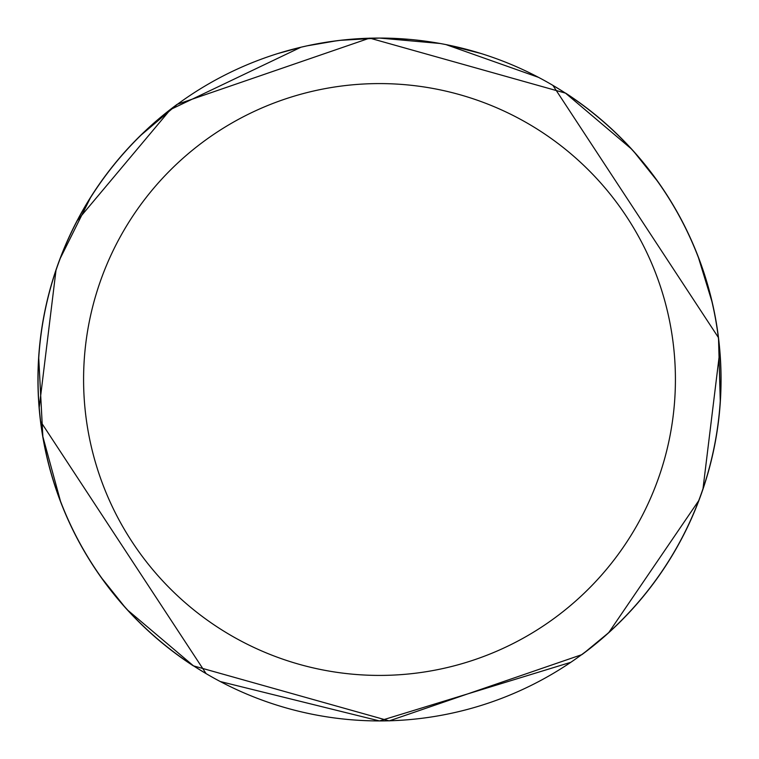 <?xml version="1.0" encoding="UTF-8"?>
<svg xmlns="http://www.w3.org/2000/svg" width="759" height="759" viewBox="0 0 759 759"><rect width="100%" height="100%" fill="white"/><g stroke="black" fill="none" stroke-linecap="round" stroke-linejoin="round"><path stroke-width="1.14" d="M379.5 83.585A295.915 295.915 0 0 1 675.415 379.5A295.915 295.915 0 0 1 379.5 675.415A295.915 295.915 0 0 1 83.585 379.5A295.915 295.915 0 0 1 379.5 83.585M409.395 39.373L379.5 38.064A341.436 341.436 0 0 1 720.936 379.5A341.436 341.436 0 0 1 379.5 720.936L570.825 662.294M386.312 38.13L391.065 38.263M421.549 40.663L422.981 40.844M703.005 488.701L719.779 351.436M718.337 337.451L552.894 85.369L562.372 91.165M565.74 93.329L631.042 148.622M634.866 152.863L657.057 180.651M698.498 257.766L711.895 301.427M718.545 339.197L720.263 400.894M698.716 500.665L608.898 632.389M607.608 633.556L585.768 651.592M538.529 77.361L445.922 44.582L480.931 53.481M441.766 43.785L445.922 44.582M440.154 43.491L379.5 38.064L342.603 40.066M340.99 40.246L327.3 42.077M300.962 47.219L307.831 45.673M354.472 38.984L356.36 38.851M278.079 53.481L300.962 47.229M328.457 41.897L334.728 41.014M55.995 270.299L39.221 407.564M40.663 421.549L206.106 673.631L196.628 667.835M193.26 665.671L127.958 610.378M220.262 681.535L379.5 720.936A341.436 341.436 0 0 1 38.064 379.5A341.436 341.436 0 0 1 379.5 38.064L340.032 40.35M336.901 40.73L306.835 45.882M300.991 47.21L170.424 109.571L77.304 220.584M124.134 606.137L101.943 578.349M60.483 501.177L42.912 436.842M42.846 436.434L38.737 358.039M60.312 258.269L90.463 197.729M141.127 135.045L177.236 104.419M193.327 665.776A341.493 341.493 0 0 1 176.126 653.831M159.143 640.378A341.493 341.493 0 0 1 177.208 104.372M565.673 93.224A341.493 341.493 0 0 1 582.874 105.169M599.857 118.622A341.493 341.493 0 0 1 581.792 654.628L581.764 654.581M565.749 93.196A341.55 341.55 0 0 1 581.878 654.637L389.206 720.889L193.251 665.804A341.55 341.55 0 0 1 177.122 104.362L369.69 38.111L565.749 93.196"/></g></svg>
